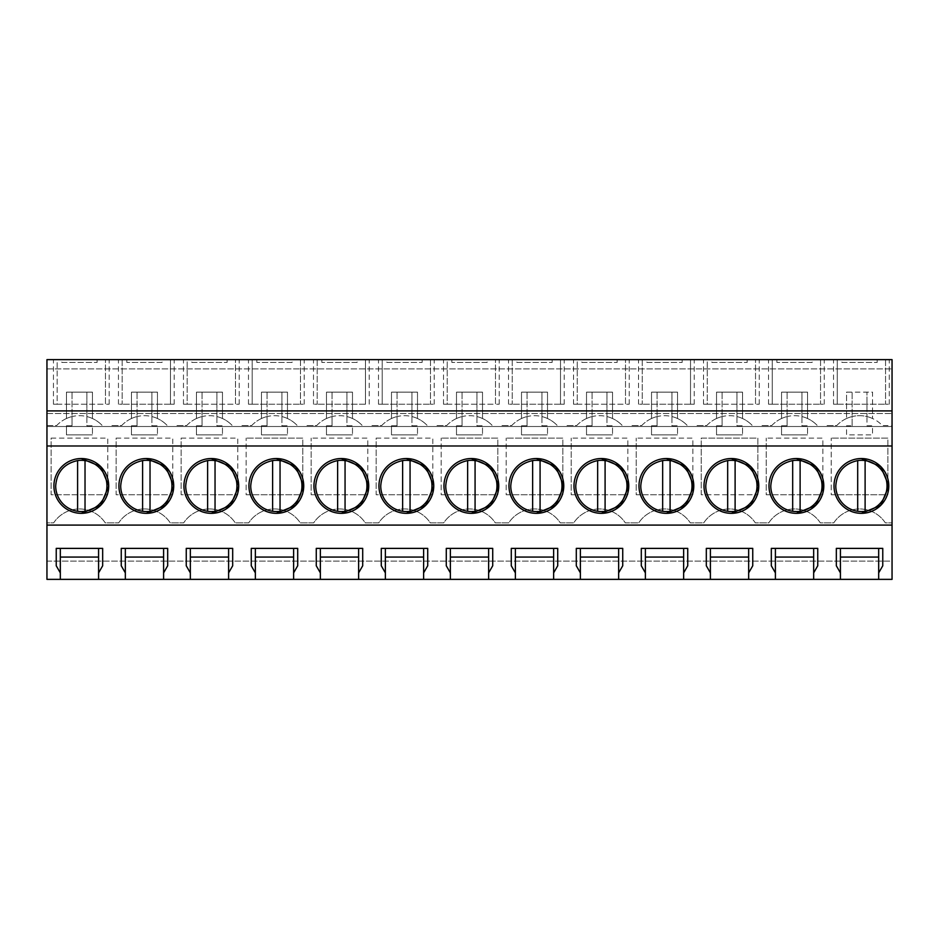 <?xml version="1.0" encoding="UTF-8"?>
<svg xmlns="http://www.w3.org/2000/svg" width="939" height="939" viewBox="0 0 939 939"><rect width="100%" height="100%" fill="white"/><g stroke="black" fill="none" stroke-linecap="round" stroke-linejoin="round"><path stroke-width="0.7" stroke-dasharray="4.7 3.52" d="M46.95 522.882L46.95 425.578L56.645 425.578A31.245 31.245 0 0 1 72.021 416.576A31.245 31.245 0 0 0 56.645 425.578L46.95 425.578L46.95 359.637L892.05 359.637L892.05 425.578L882.355 425.578A31.245 31.245 0 0 0 866.979 416.576L866.979 425.754L872.542 425.754L872.542 434.863L872.542 425.754L866.979 425.754L866.979 416.576A31.245 31.245 0 0 1 882.355 425.578L892.05 425.578L892.05 561.099L46.95 561.099L46.95 579.363L892.05 579.363L892.05 561.099L46.95 561.099L46.95 522.882L53.652 522.882A30.858 30.858 0 0 1 105.25 522.882L118.666 522.882A30.858 30.858 0 0 1 170.264 522.882L183.668 522.882A30.858 30.858 0 0 1 235.266 522.882L248.682 522.882A30.858 30.858 0 0 1 300.28 522.882L313.685 522.882A30.858 30.858 0 0 1 365.283 522.882L378.699 522.882A30.858 30.858 0 0 1 430.297 522.882L443.701 522.882A30.858 30.858 0 0 1 495.299 522.882L508.703 522.882A30.858 30.858 0 0 1 560.301 522.882L573.717 522.882A30.858 30.858 0 0 1 625.315 522.882L638.72 522.882A30.858 30.858 0 0 1 690.318 522.882L703.734 522.882A30.858 30.858 0 0 1 755.332 522.882L768.736 522.882A30.858 30.858 0 0 1 820.334 522.882L833.75 522.882A30.858 30.858 0 0 1 885.348 522.882L892.05 522.882L885.348 522.882A30.858 30.858 0 0 0 833.75 522.882L820.334 522.882A30.858 30.858 0 0 0 768.736 522.882L755.332 522.882A30.858 30.858 0 0 0 703.734 522.882L690.318 522.882A30.858 30.858 0 0 0 638.72 522.882L625.315 522.882A30.858 30.858 0 0 0 573.717 522.882L560.301 522.882A30.858 30.858 0 0 0 508.703 522.882L495.299 522.882A30.858 30.858 0 0 0 443.701 522.882L430.297 522.882A30.858 30.858 0 0 0 378.699 522.882L365.283 522.882A30.858 30.858 0 0 0 313.685 522.882L300.28 522.882A30.858 30.858 0 0 0 248.682 522.882L235.266 522.882A30.858 30.858 0 0 0 183.668 522.882L170.264 522.882A30.858 30.858 0 0 0 118.666 522.882L105.25 522.882A30.858 30.858 0 0 0 53.652 522.882L46.95 522.882M46.95 426.506L46.95 410.906L46.95 426.506L892.05 426.506L892.05 410.906L892.05 426.506L46.95 426.506M111.952 425.578L121.647 425.578A31.245 31.245 0 0 1 137.035 416.576A31.245 31.245 0 0 0 121.647 425.578L111.952 425.578M137.035 425.754L137.035 416.576A31.245 31.245 0 0 1 151.895 416.576L151.895 425.754L157.459 425.754L157.459 434.863L157.459 425.754L151.895 425.754L151.895 416.576A31.245 31.245 0 0 1 167.271 425.578A31.245 31.245 0 0 0 151.895 416.576A31.245 31.245 0 0 1 157.459 418.512A31.245 31.245 0 0 0 131.46 418.512A31.245 31.245 0 0 1 137.035 416.576L137.035 392.138L151.895 392.138L151.895 416.576L151.895 392.138L157.459 392.138L157.459 418.512L157.459 392.138L131.46 392.138L131.46 418.512L131.46 392.138L137.035 392.138L137.035 425.754L131.46 425.754L131.46 434.863L157.459 434.863L131.46 434.863L131.46 425.754L137.035 425.754M176.966 425.578L186.661 425.578A31.245 31.245 0 0 1 202.038 416.576A31.245 31.245 0 0 0 186.661 425.578L176.966 425.578M202.038 425.754L202.038 416.576A31.245 31.245 0 0 1 216.897 416.576L216.897 425.754L222.473 425.754L222.473 434.863L222.473 425.754L216.897 425.754L216.897 416.576A31.245 31.245 0 0 1 232.285 425.578A31.245 31.245 0 0 0 216.897 416.576A31.245 31.245 0 0 1 222.473 418.512A31.245 31.245 0 0 0 196.462 418.512A31.245 31.245 0 0 1 202.038 416.576L202.038 392.138L216.897 392.138L216.897 416.576L216.897 392.138L222.473 392.138L222.473 418.512L222.473 392.138L196.462 392.138L196.462 418.512L196.462 392.138L202.038 392.138L202.038 425.754L196.462 425.754L196.462 434.863L222.473 434.863L196.462 434.863L196.462 425.754L202.038 425.754M241.969 425.578L251.664 425.578A31.245 31.245 0 0 1 267.052 416.576A31.245 31.245 0 0 0 251.664 425.578L241.969 425.578M267.052 425.754L267.052 416.576A31.245 31.245 0 0 1 281.911 416.576L281.911 425.754L287.475 425.754L287.475 434.863L287.475 425.754L281.911 425.754L281.911 416.576A31.245 31.245 0 0 1 297.287 425.578A31.245 31.245 0 0 0 281.911 416.576A31.245 31.245 0 0 1 287.475 418.512A31.245 31.245 0 0 0 261.476 418.512A31.245 31.245 0 0 1 267.052 416.576L267.052 392.138L281.911 392.138L281.911 416.576L281.911 392.138L287.475 392.138L287.475 418.512L287.475 392.138L261.476 392.138L261.476 418.512L261.476 392.138L267.052 392.138L267.052 425.754L261.476 425.754L261.476 434.863L287.475 434.863L261.476 434.863L261.476 425.754L267.052 425.754M306.983 425.578L316.678 425.578A31.245 31.245 0 0 1 332.054 416.576A31.245 31.245 0 0 0 316.678 425.578L306.983 425.578M332.054 425.754L332.054 416.576A31.245 31.245 0 0 1 346.914 416.576L346.914 425.754L352.489 425.754L352.489 434.863L352.489 425.754L346.914 425.754L346.914 416.576A31.245 31.245 0 0 1 362.301 425.578A31.245 31.245 0 0 0 346.914 416.576A31.245 31.245 0 0 1 352.489 418.512A31.245 31.245 0 0 0 326.479 418.512A31.245 31.245 0 0 1 332.054 416.576L332.054 392.138L346.914 392.138L346.914 416.576L346.914 392.138L352.489 392.138L352.489 418.512L352.489 392.138L326.479 392.138L326.479 418.512L326.479 392.138L332.054 392.138L332.054 425.754L326.479 425.754L326.479 434.863L352.489 434.863L326.479 434.863L326.479 425.754L332.054 425.754M371.985 425.578L381.68 425.578A31.245 31.245 0 0 1 397.068 416.576A31.245 31.245 0 0 0 381.68 425.578L371.985 425.578M397.068 425.754L397.068 416.576A31.245 31.245 0 0 1 411.928 416.576L411.928 425.754L417.491 425.754L417.491 434.863L417.491 425.754L411.928 425.754L411.928 416.576A31.245 31.245 0 0 1 427.304 425.578A31.245 31.245 0 0 0 411.928 416.576A31.245 31.245 0 0 1 417.491 418.512A31.245 31.245 0 0 0 391.493 418.512A31.245 31.245 0 0 1 397.068 416.576L397.068 392.138L411.928 392.138L411.928 416.576L411.928 392.138L417.491 392.138L417.491 418.512L417.491 392.138L391.493 392.138L391.493 418.512L391.493 392.138L397.068 392.138L397.068 425.754L391.493 425.754L391.493 434.863L417.491 434.863L391.493 434.863L391.493 425.754L397.068 425.754M436.999 425.578L446.682 425.578A31.245 31.245 0 0 1 462.07 416.576A31.245 31.245 0 0 0 446.682 425.578L436.999 425.578M462.07 425.754L462.07 416.576A31.245 31.245 0 0 1 476.93 416.576L476.93 425.754L482.505 425.754L482.505 434.863L482.505 425.754L476.93 425.754L476.93 416.576A31.245 31.245 0 0 1 492.318 425.578A31.245 31.245 0 0 0 476.93 416.576A31.245 31.245 0 0 1 482.505 418.512A31.245 31.245 0 0 0 456.495 418.512A31.245 31.245 0 0 1 462.07 416.576L462.07 392.138L476.93 392.138L476.93 416.576L476.93 392.138L482.505 392.138L482.505 418.512L482.505 392.138L456.495 392.138L456.495 418.512L456.495 392.138L462.07 392.138L462.07 425.754L456.495 425.754L456.495 434.863L482.505 434.863L456.495 434.863L456.495 425.754L462.07 425.754M502.001 425.578L511.696 425.578A31.245 31.245 0 0 1 527.072 416.576A31.245 31.245 0 0 0 511.696 425.578L502.001 425.578M527.072 425.754L527.072 416.576A31.245 31.245 0 0 1 541.932 416.576L541.932 425.754L547.507 425.754L547.507 434.863L547.507 425.754L541.932 425.754L541.932 416.576A31.245 31.245 0 0 1 557.32 425.578A31.245 31.245 0 0 0 541.932 416.576A31.245 31.245 0 0 1 547.507 418.512A31.245 31.245 0 0 0 521.509 418.512A31.245 31.245 0 0 1 527.072 416.576L527.072 392.138L541.932 392.138L541.932 416.576L541.932 392.138L547.507 392.138L547.507 418.512L547.507 392.138L521.509 392.138L521.509 418.512L521.509 392.138L527.072 392.138L527.072 425.754L521.509 425.754L521.509 434.863L547.507 434.863L521.509 434.863L521.509 425.754L527.072 425.754M567.015 425.578L576.699 425.578A31.245 31.245 0 0 1 592.086 416.576A31.245 31.245 0 0 0 576.699 425.578L567.015 425.578M592.086 425.754L592.086 416.576A31.245 31.245 0 0 1 606.946 416.576L606.946 425.754L612.521 425.754L612.521 434.863L612.521 425.754L606.946 425.754L606.946 416.576A31.245 31.245 0 0 1 622.322 425.578A31.245 31.245 0 0 0 606.946 416.576A31.245 31.245 0 0 1 612.521 418.512A31.245 31.245 0 0 0 586.511 418.512A31.245 31.245 0 0 1 592.086 416.576L592.086 392.138L606.946 392.138L606.946 416.576L606.946 392.138L612.521 392.138L612.521 418.512L612.521 392.138L586.511 392.138L586.511 418.512L586.511 392.138L592.086 392.138L592.086 425.754L586.511 425.754L586.511 434.863L612.521 434.863L586.511 434.863L586.511 425.754L592.086 425.754M632.017 425.578L641.713 425.578A31.245 31.245 0 0 1 657.089 416.576A31.245 31.245 0 0 0 641.713 425.578L632.017 425.578M657.089 425.754L657.089 416.576A31.245 31.245 0 0 1 671.948 416.576L671.948 425.754L677.524 425.754L677.524 434.863L677.524 425.754L671.948 425.754L671.948 416.576A31.245 31.245 0 0 1 687.336 425.578A31.245 31.245 0 0 0 671.948 416.576A31.245 31.245 0 0 1 677.524 418.512A31.245 31.245 0 0 0 651.525 418.512A31.245 31.245 0 0 1 657.089 416.576L657.089 392.138L671.948 392.138L671.948 416.576L671.948 392.138L677.524 392.138L677.524 418.512L677.524 392.138L651.525 392.138L651.525 418.512L651.525 392.138L657.089 392.138L657.089 425.754L651.525 425.754L651.525 434.863L677.524 434.863L651.525 434.863L651.525 425.754L657.089 425.754M697.031 425.578L706.715 425.578A31.245 31.245 0 0 1 722.103 416.576A31.245 31.245 0 0 0 706.715 425.578L697.031 425.578M722.103 425.754L722.103 416.576A31.245 31.245 0 0 1 736.962 416.576L736.962 425.754L742.538 425.754L742.538 434.863L742.538 425.754L736.962 425.754L736.962 416.576A31.245 31.245 0 0 1 752.339 425.578A31.245 31.245 0 0 0 736.962 416.576A31.245 31.245 0 0 1 742.538 418.512A31.245 31.245 0 0 0 716.527 418.512A31.245 31.245 0 0 1 722.103 416.576L722.103 392.138L736.962 392.138L736.962 416.576L736.962 392.138L742.538 392.138L742.538 418.512L742.538 392.138L716.527 392.138L716.527 418.512L716.527 392.138L722.103 392.138L722.103 425.754L716.527 425.754L716.527 434.863L742.538 434.863L716.527 434.863L716.527 425.754L722.103 425.754M762.034 425.578L771.729 425.578A31.245 31.245 0 0 1 787.105 416.576A31.245 31.245 0 0 0 771.729 425.578L762.034 425.578M787.105 425.754L787.105 416.576A31.245 31.245 0 0 1 801.965 416.576L801.965 425.754L807.54 425.754L807.54 434.863L807.54 425.754L801.965 425.754L801.965 416.576A31.245 31.245 0 0 1 817.353 425.578A31.245 31.245 0 0 0 801.965 416.576A31.245 31.245 0 0 1 807.54 418.512A31.245 31.245 0 0 0 781.541 418.512A31.245 31.245 0 0 1 787.105 416.576L787.105 392.138L801.965 392.138L801.965 416.576L801.965 392.138L807.54 392.138L807.54 418.512L807.54 392.138L781.541 392.138L781.541 418.512L781.541 392.138L787.105 392.138L787.105 425.754L781.541 425.754L781.541 434.863L807.54 434.863L781.541 434.863L781.541 425.754L787.105 425.754M827.048 425.578L836.731 425.578A31.245 31.245 0 0 1 852.119 416.576A31.245 31.245 0 0 0 836.731 425.578L827.048 425.578M852.119 425.754L852.119 416.576A31.245 31.245 0 0 1 872.542 418.512A31.245 31.245 0 0 0 846.544 418.512A31.245 31.245 0 0 1 852.119 416.576L852.119 392.138L866.979 392.138L866.979 416.576L866.979 392.138L872.542 392.138L872.542 418.512L872.542 392.138L846.544 392.138L846.544 418.512L846.544 392.138L852.119 392.138L852.119 425.754L846.544 425.754L846.544 434.863L872.542 434.863L846.544 434.863L846.544 425.754L852.119 425.754M72.021 425.754L72.021 416.576A31.245 31.245 0 0 1 86.881 416.576L86.881 425.754L92.456 425.754L92.456 434.863L92.456 425.754L86.881 425.754L86.881 416.576A31.245 31.245 0 0 1 102.269 425.578A31.245 31.245 0 0 0 86.881 416.576A31.245 31.245 0 0 1 92.456 418.512A31.245 31.245 0 0 0 66.458 418.512A31.245 31.245 0 0 1 72.021 416.576L72.021 392.138L86.881 392.138L86.881 416.576L86.881 392.138L92.456 392.138L92.456 418.512L92.456 392.138L66.458 392.138L66.458 418.512L66.458 392.138L72.021 392.138L72.021 425.754L66.458 425.754L66.458 434.863L92.456 434.863L66.458 434.863L66.458 425.754L72.021 425.754M831.226 494.759L887.871 494.759L887.871 438.114L831.226 438.114L887.871 438.114L887.871 494.759L831.226 494.759L831.226 438.114L831.226 494.759M367.806 494.759L367.806 438.114L311.161 438.114L367.806 438.114L367.806 494.759L311.161 494.759L311.161 438.114L311.161 494.759L367.806 494.759M701.21 494.759L701.21 438.114L757.855 438.114L757.855 494.759L757.855 438.114L701.21 438.114L701.21 494.759L757.855 494.759L701.21 494.759M116.143 438.114L172.788 438.114L172.788 494.759L172.788 438.114L116.143 438.114L116.143 494.759L172.788 494.759L116.143 494.759L116.143 438.114M627.839 494.759L627.839 438.114L571.194 438.114L627.839 438.114L627.839 494.759L571.194 494.759L571.194 438.114L571.194 494.759L627.839 494.759M181.145 438.114L237.79 438.114L237.79 494.759L237.79 438.114L181.145 438.114L181.145 494.759L237.79 494.759L181.145 494.759L181.145 438.114M376.163 438.114L432.82 438.114L432.82 494.759L432.82 438.114L376.163 438.114L376.163 494.759L432.82 494.759L376.163 494.759L376.163 438.114M506.18 494.759L562.837 494.759L562.837 438.114L506.18 438.114L562.837 438.114L562.837 494.759L506.18 494.759L506.18 438.114L506.18 494.759M441.177 494.759L497.823 494.759L497.823 438.114L441.177 438.114L497.823 438.114L497.823 494.759L441.177 494.759L441.177 438.114L441.177 494.759M51.129 438.114L107.774 438.114L107.774 494.759L107.774 438.114L51.129 438.114L51.129 494.759L107.774 494.759L51.129 494.759L51.129 438.114M246.147 494.759L302.804 494.759L302.804 438.114L246.147 438.114L302.804 438.114L302.804 494.759L246.147 494.759L246.147 438.114L246.147 494.759M692.853 494.759L692.853 438.114L636.196 438.114L692.853 438.114L692.853 494.759L636.196 494.759L636.196 438.114L636.196 494.759L692.853 494.759M822.857 494.759L822.857 438.114L766.212 438.114L822.857 438.114L822.857 494.759L766.212 494.759L766.212 438.114L766.212 494.759L822.857 494.759M46.95 445.978L892.05 445.978M46.95 413.5L892.05 413.5L46.95 413.5M57.162 359.637L109.17 359.637L53.453 359.637L57.162 359.637L57.162 404.216L109.17 404.216L105.461 404.216L105.461 359.637L105.461 404.216L57.162 404.216L57.162 359.637M61.81 359.637L97.104 359.637L61.81 359.637L61.81 362.419L97.104 362.419L61.81 362.419L61.81 359.637M646.877 359.637L682.172 359.637L646.877 359.637L646.877 362.419L682.172 362.419L646.877 362.419L646.877 359.637M690.529 359.637L638.52 359.637L690.529 359.637L690.529 404.216L694.238 404.216L690.529 404.216L690.529 359.637M711.891 359.637L747.174 359.637L711.891 359.637L711.891 362.419L747.174 362.419L711.891 362.419L711.891 359.637M707.243 359.637L759.252 359.637L703.522 359.637L707.243 359.637L707.243 404.216L759.252 404.216L755.531 404.216L755.531 359.637L755.531 404.216L703.522 404.216L707.243 404.216L707.243 359.637M292.123 359.637L256.828 359.637L292.123 359.637L292.123 362.419L256.828 362.419L292.123 362.419L292.123 359.637M252.192 359.637L304.189 359.637L252.192 359.637L252.192 404.216L248.471 404.216L252.192 404.216L252.192 359.637M357.125 359.637L321.842 359.637L357.125 359.637L357.125 362.419L321.842 362.419L357.125 362.419L357.125 359.637M365.482 359.637L313.485 359.637L369.203 359.637L365.482 359.637L365.482 404.216L365.482 359.637M162.107 359.637L126.812 359.637L162.107 359.637L162.107 362.419L126.812 362.419L162.107 362.419L162.107 359.637M170.464 359.637L118.455 359.637L170.464 359.637L170.464 404.216L174.185 404.216L170.464 404.216L170.464 359.637M191.826 359.637L227.109 359.637L191.826 359.637L191.826 362.419L227.109 362.419L191.826 362.419L191.826 359.637M187.178 359.637L239.187 359.637L183.469 359.637L187.178 359.637L187.178 404.216L239.187 404.216L235.478 404.216L235.478 359.637L235.478 404.216L183.469 404.216L187.178 404.216L187.178 359.637M516.861 359.637L552.155 359.637L516.861 359.637L516.861 362.419L552.155 362.419L516.861 362.419L516.861 359.637M560.513 359.637L508.504 359.637L560.513 359.637L560.513 404.216L564.222 404.216L560.513 404.216L560.513 359.637M581.875 359.637L617.158 359.637L581.875 359.637L581.875 362.419L617.158 362.419L581.875 362.419L581.875 359.637M577.227 359.637L629.236 359.637L573.518 359.637L577.227 359.637L577.227 404.216L629.236 404.216L625.515 404.216L625.515 359.637L625.515 404.216L573.518 404.216L577.227 404.216L577.227 359.637M386.845 359.637L422.139 359.637L386.845 359.637L386.845 362.419L422.139 362.419L386.845 362.419L386.845 359.637M382.208 359.637L434.205 359.637L382.208 359.637L382.208 404.216L378.487 404.216L382.208 404.216L382.208 359.637M487.141 359.637L451.859 359.637L487.141 359.637L487.141 362.419L451.859 362.419L487.141 362.419L487.141 359.637M447.21 359.637L499.219 359.637L443.501 359.637L447.21 359.637L447.21 404.216L499.219 404.216L495.499 404.216L495.499 359.637L495.499 404.216L443.501 404.216L447.21 404.216L447.21 359.637M812.188 359.637L776.893 359.637L812.188 359.637L812.188 362.419L776.893 362.419L812.188 362.419L812.188 359.637M772.245 359.637L824.254 359.637L772.245 359.637L772.245 404.216L768.536 404.216L772.245 404.216L772.245 359.637M837.259 359.637L889.268 359.637L837.259 359.637L837.259 404.216L833.539 404.216L837.259 404.216L837.259 359.637M841.896 359.637L877.19 359.637L841.896 359.637L841.896 362.419L877.19 362.419L841.896 362.419L841.896 359.637M46.95 368.921L892.05 368.921L46.95 368.921M813.667 579.363L813.667 548.388M775.403 579.363L775.403 548.388M813.667 557.073L775.403 557.073M748.665 579.363L748.665 548.388M710.4 579.363L710.4 548.388M748.665 557.073L710.4 557.073M683.651 579.363L683.651 548.388M645.386 579.363L645.386 548.388M683.651 557.073L645.386 557.073M618.648 579.363L618.648 548.388M580.384 579.363L580.384 548.388M618.648 557.073L580.384 557.073M553.634 579.363L553.634 548.388M515.382 579.363L515.382 548.388M553.634 557.073L515.382 557.073M488.632 579.363L488.632 548.388M450.368 579.363L450.368 548.388M488.632 557.073L450.368 557.073M423.618 579.363L423.618 548.388M385.366 579.363L385.366 548.388M423.618 557.073L385.366 557.073M358.616 579.363L358.616 548.388M320.352 579.363L320.352 548.388M358.616 557.073L320.352 557.073M293.614 579.363L293.614 548.388M255.349 579.363L255.349 548.388M293.614 557.073L255.349 557.073M228.6 579.363L228.6 548.388M190.335 579.363L190.335 548.388M228.6 557.073L190.335 557.073M163.597 579.363L163.597 548.388M125.333 579.363L125.333 548.388M163.597 557.073L125.333 557.073M98.583 579.363L98.583 548.388M60.319 579.363L60.319 548.388M98.583 557.073L60.319 557.073M878.681 579.363L878.681 548.388M840.417 579.363L840.417 548.388M878.681 557.073L840.417 557.073M56.234 565.783L56.234 548.388M102.668 565.783L102.668 548.388M121.248 565.783L121.248 548.388M167.682 565.783L167.682 548.388M186.251 565.783L186.251 548.388M232.684 565.783L232.684 548.388M251.265 565.783L251.265 548.388M297.698 565.783L297.698 548.388M316.267 565.783L316.267 548.388M362.7 565.783L362.7 548.388M381.281 565.783L381.281 548.388M427.714 565.783L427.714 548.388M446.283 565.783L446.283 548.388M492.717 565.783L492.717 548.388M511.286 565.783L511.286 548.388M557.719 565.783L557.719 548.388M576.3 565.783L576.3 548.388M622.733 565.783L622.733 548.388M641.302 565.783L641.302 548.388M687.735 565.783L687.735 548.388M706.316 565.783L706.316 548.388M752.749 565.783L752.749 548.388M771.318 565.783L771.318 548.388M817.752 565.783L817.752 548.388M836.332 565.783L836.332 548.388M882.766 565.783L882.766 548.388M81.306 458.537A27.395 27.395 0 0 0 53.91 485.933A27.395 27.395 0 0 0 81.306 513.34M731.387 458.537A27.395 27.395 0 0 0 703.992 485.933A27.395 27.395 0 0 0 731.387 513.34M406.352 458.537A27.395 27.395 0 0 0 378.957 485.933A27.395 27.395 0 0 0 406.352 513.34M276.336 458.537A27.395 27.395 0 0 0 248.941 485.933A27.395 27.395 0 0 0 276.336 513.34M341.338 458.537A27.395 27.395 0 0 0 313.943 485.933A27.395 27.395 0 0 0 341.338 513.34M146.32 458.537A27.395 27.395 0 0 0 118.924 485.933A27.395 27.395 0 0 0 146.32 513.34M211.322 458.537A27.395 27.395 0 0 0 183.927 485.933A27.395 27.395 0 0 0 211.322 513.34M601.371 458.537A27.395 27.395 0 0 0 573.975 485.933A27.395 27.395 0 0 0 601.371 513.34M536.369 458.537A27.395 27.395 0 0 0 508.973 485.933A27.395 27.395 0 0 0 536.369 513.34M471.355 458.537A27.395 27.395 0 0 0 443.959 485.933A27.395 27.395 0 0 0 471.355 513.34M796.401 458.537A27.395 27.395 0 0 0 768.994 485.933A27.395 27.395 0 0 0 796.401 513.34M666.385 458.537A27.395 27.395 0 0 0 638.99 485.933A27.395 27.395 0 0 0 666.385 513.34M861.403 458.537A27.395 27.395 0 0 0 834.008 485.933A27.395 27.395 0 0 0 861.403 513.34M57.162 404.216L53.453 404.216L57.162 404.216M97.104 359.637L97.104 362.419L97.104 359.637M682.172 359.637L682.172 362.419L682.172 359.637M642.229 359.637L642.229 404.216L638.52 404.216L642.229 404.216L642.229 359.637M690.529 404.216L642.229 404.216L690.529 404.216M747.174 359.637L747.174 362.419L747.174 359.637M256.828 359.637L256.828 362.419L256.828 359.637M300.48 359.637L300.48 404.216L304.189 404.216L300.48 404.216L300.48 359.637M252.192 404.216L300.48 404.216L252.192 404.216M321.842 359.637L321.842 362.419L321.842 359.637M317.194 359.637L317.194 404.216L313.485 404.216L317.194 404.216L317.194 359.637M365.482 404.216L317.194 404.216L365.482 404.216M126.812 359.637L126.812 362.419L126.812 359.637M122.176 359.637L122.176 404.216L118.455 404.216L122.176 404.216L122.176 359.637M170.464 404.216L122.176 404.216L170.464 404.216M227.109 359.637L227.109 362.419L227.109 359.637M552.155 359.637L552.155 362.419L552.155 359.637M512.225 359.637L512.225 404.216L508.504 404.216L512.225 404.216L512.225 359.637M560.513 404.216L512.225 404.216L560.513 404.216M617.158 359.637L617.158 362.419L617.158 359.637M422.139 359.637L422.139 362.419L422.139 359.637M430.496 359.637L430.496 404.216L434.205 404.216L430.496 404.216L430.496 359.637M382.208 404.216L430.496 404.216L382.208 404.216M451.859 359.637L451.859 362.419L451.859 359.637M776.893 359.637L776.893 362.419L776.893 359.637M820.545 359.637L820.545 404.216L824.254 404.216L820.545 404.216L820.545 359.637M772.245 404.216L820.545 404.216L772.245 404.216M885.547 359.637L885.547 404.216L889.268 404.216L885.547 404.216L885.547 359.637M837.259 404.216L885.547 404.216L837.259 404.216M877.19 359.637L877.19 362.419L877.19 359.637M55.694 485.933A25.611 25.611 0 0 0 81.306 511.544A25.611 25.611 0 0 0 106.929 485.933A25.611 25.611 0 0 0 81.306 460.321A25.611 25.611 0 0 0 55.694 485.933M85.026 460.591L85.026 511.274M77.597 460.591L77.597 511.274M120.708 485.933A25.611 25.611 0 0 0 146.32 511.544A25.611 25.611 0 0 0 171.931 485.933A25.611 25.611 0 0 0 146.32 460.321A25.611 25.611 0 0 0 120.708 485.933M150.029 460.591L150.029 511.274M142.599 460.591L142.599 511.274M185.711 485.933A25.611 25.611 0 0 0 211.322 511.544A25.611 25.611 0 0 0 236.933 485.933A25.611 25.611 0 0 0 211.322 460.321A25.611 25.611 0 0 0 185.711 485.933M215.043 460.591L215.043 511.274M207.613 460.591L207.613 511.274M250.725 485.933A25.611 25.611 0 0 0 276.336 511.544A25.611 25.611 0 0 0 301.947 485.933A25.611 25.611 0 0 0 276.336 460.321A25.611 25.611 0 0 0 250.725 485.933M280.045 460.591L280.045 511.274M272.615 460.591L272.615 511.274M315.727 485.933A25.611 25.611 0 0 0 341.338 511.544A25.611 25.611 0 0 0 366.949 485.933A25.611 25.611 0 0 0 341.338 460.321A25.611 25.611 0 0 0 315.727 485.933M345.059 460.591L345.059 511.274M337.629 460.591L337.629 511.274M380.741 485.933A25.611 25.611 0 0 0 406.352 511.544A25.611 25.611 0 0 0 431.963 485.933A25.611 25.611 0 0 0 406.352 460.321A25.611 25.611 0 0 0 380.741 485.933M410.061 460.591L410.061 511.274M402.631 460.591L402.631 511.274M445.743 485.933A25.611 25.611 0 0 0 471.355 511.544A25.611 25.611 0 0 0 496.966 485.933A25.611 25.611 0 0 0 471.355 460.321A25.611 25.611 0 0 0 445.743 485.933M475.075 460.591L475.075 511.274M467.645 460.591L467.645 511.274M510.757 485.933A25.611 25.611 0 0 0 536.369 511.544A25.611 25.611 0 0 0 561.98 485.933A25.611 25.611 0 0 0 536.369 460.321A25.611 25.611 0 0 0 510.757 485.933M540.078 460.591L540.078 511.274M532.648 460.591L532.648 511.274M575.76 485.933A25.611 25.611 0 0 0 601.371 511.544A25.611 25.611 0 0 0 626.982 485.933A25.611 25.611 0 0 0 601.371 460.321A25.611 25.611 0 0 0 575.76 485.933M605.092 460.591L605.092 511.274M597.662 460.591L597.662 511.274M640.774 485.933A25.611 25.611 0 0 0 666.385 511.544A25.611 25.611 0 0 0 691.996 485.933A25.611 25.611 0 0 0 666.385 460.321A25.611 25.611 0 0 0 640.774 485.933M670.094 460.591L670.094 511.274M662.664 460.591L662.664 511.274M705.776 485.933A25.611 25.611 0 0 0 731.387 511.544A25.611 25.611 0 0 0 756.998 485.933A25.611 25.611 0 0 0 731.387 460.321A25.611 25.611 0 0 0 705.776 485.933M735.108 460.591L735.108 511.274M727.678 460.591L727.678 511.274M770.79 485.933A25.611 25.611 0 0 0 796.401 511.544A25.611 25.611 0 0 0 822.012 485.933A25.611 25.611 0 0 0 796.401 460.321A25.611 25.611 0 0 0 770.79 485.933M800.11 460.591L800.11 511.274M792.68 460.591L792.68 511.274M835.792 485.933A25.611 25.611 0 0 0 861.403 511.544A25.611 25.611 0 0 0 887.015 485.933A25.611 25.611 0 0 0 861.403 460.321A25.611 25.611 0 0 0 835.792 485.933M865.112 460.591L865.112 511.274M857.694 460.591L857.694 511.274M109.17 404.216L109.17 359.637M53.453 404.216L53.453 359.637M694.238 404.216L694.238 359.637M638.52 404.216L638.52 359.637M759.252 404.216L759.252 359.637M703.522 404.216L703.522 359.637M248.471 404.216L248.471 359.637M304.189 404.216L304.189 359.637M313.485 404.216L313.485 359.637M369.203 404.216L369.203 359.637M174.185 404.216L174.185 359.637M118.455 404.216L118.455 359.637M239.187 404.216L239.187 359.637M183.469 404.216L183.469 359.637M564.222 404.216L564.222 359.637M508.504 404.216L508.504 359.637M629.236 404.216L629.236 359.637M573.518 404.216L573.518 359.637M378.487 404.216L378.487 359.637M434.205 404.216L434.205 359.637M499.219 404.216L499.219 359.637M443.501 404.216L443.501 359.637M768.536 404.216L768.536 359.637M824.254 404.216L824.254 359.637M833.539 404.216L833.539 359.637M889.268 404.216L889.268 359.637"/><path stroke-width="1.41" d="M46.95 410.906L892.05 410.906L892.05 359.637L46.95 359.637L46.95 579.363L60.319 579.363L60.319 572.86L56.234 565.783L56.234 548.376L102.668 548.376L102.668 565.783L98.583 572.86L98.583 548.388L102.668 548.388M60.319 579.363L840.417 579.363L840.417 572.86L836.332 565.783L836.332 548.376L882.766 548.376L882.766 565.783L878.681 572.86L878.681 548.388L882.766 548.388M840.417 579.363L892.05 579.363L892.05 525.089L46.95 525.089M98.583 579.363L98.583 572.86M125.333 579.363L125.333 572.86L121.248 565.783L121.248 548.376L167.682 548.376L167.682 565.783L163.597 572.86L163.597 548.388L167.682 548.388M163.597 579.363L163.597 572.86M190.335 579.363L190.335 572.86L186.251 565.783L186.251 548.376L232.684 548.376L232.684 565.783L228.6 572.86L228.6 548.388L232.684 548.388M228.6 579.363L228.6 572.86M255.349 579.363L255.349 572.86L251.265 565.783L251.265 548.376L297.698 548.376L297.698 565.783L293.614 572.86L293.614 548.388L297.698 548.388M293.614 579.363L293.614 572.86M320.352 579.363L320.352 572.86L316.267 565.783L316.267 548.376L362.7 548.376L362.7 565.783L358.616 572.86L358.616 548.388L362.7 548.388M358.616 579.363L358.616 572.86M385.366 579.363L385.366 572.86L381.281 565.783L381.281 548.376L427.714 548.376L427.714 565.783L423.618 572.86L423.618 548.388L427.714 548.388M423.618 579.363L423.618 572.86M450.368 579.363L450.368 572.86L446.283 565.783L446.283 548.376L492.717 548.376L492.717 565.783L488.632 572.86L488.632 548.388L492.717 548.388M488.632 579.363L488.632 572.86M515.382 579.363L515.382 572.86L511.286 565.783L511.286 548.376L557.719 548.376L557.719 565.783L553.634 572.86L553.634 548.388L557.719 548.388M553.634 579.363L553.634 572.86M580.384 579.363L580.384 572.86L576.3 565.783L576.3 548.376L622.733 548.376L622.733 565.783L618.648 572.86L618.648 548.388L622.733 548.388M618.648 579.363L618.648 572.86M645.386 579.363L645.386 572.86L641.302 565.783L641.302 548.376L687.735 548.376L687.735 565.783L683.651 572.86L683.651 548.388L687.735 548.388M683.651 579.363L683.651 572.86M710.4 579.363L710.4 572.86L706.316 565.783L706.316 548.376L752.749 548.376L752.749 565.783L748.665 572.86L748.665 548.388L752.749 548.388M748.665 579.363L748.665 572.86M775.403 579.363L775.403 572.86L771.318 565.783L771.318 548.376L817.752 548.376L817.752 565.783L813.667 572.86L813.667 548.388L817.752 548.388M813.667 579.363L813.667 572.86M878.681 579.363L878.681 572.86M46.95 445.978L892.05 445.978L892.05 525.089M81.306 458.537A27.395 27.395 0 0 0 53.91 485.933A27.395 27.395 0 0 0 81.306 513.34A27.395 27.395 0 0 0 108.713 485.933A27.395 27.395 0 0 0 81.306 458.537L100.626 466.519L108.713 485.803M731.387 458.537A27.395 27.395 0 0 0 703.992 485.933A27.395 27.395 0 0 0 731.387 513.34A27.395 27.395 0 0 0 758.782 485.933A27.395 27.395 0 0 0 731.387 458.537L750.707 466.519L758.782 485.803M406.352 458.537A27.395 27.395 0 0 0 378.957 485.933A27.395 27.395 0 0 0 406.352 513.34A27.395 27.395 0 0 0 433.748 485.933A27.395 27.395 0 0 0 406.352 458.537L425.672 466.519L433.748 485.803M276.336 513.34A27.395 27.395 0 0 0 303.731 485.933A27.395 27.395 0 0 0 276.336 458.537A27.395 27.395 0 0 0 248.941 485.933A27.395 27.395 0 0 0 276.336 513.34L295.656 505.346L303.731 486.073M341.338 513.34A27.395 27.395 0 0 0 368.734 485.933A27.395 27.395 0 0 0 341.338 458.537A27.395 27.395 0 0 0 313.943 485.933A27.395 27.395 0 0 0 341.338 513.34L360.658 505.346L368.734 486.073M146.32 458.537A27.395 27.395 0 0 0 118.924 485.933A27.395 27.395 0 0 0 146.32 513.34A27.395 27.395 0 0 0 173.715 485.933A27.395 27.395 0 0 0 146.32 458.537L165.64 466.519L173.715 485.803M211.322 513.34A27.395 27.395 0 0 0 238.717 485.933A27.395 27.395 0 0 0 211.322 458.537A27.395 27.395 0 0 0 183.927 485.933A27.395 27.395 0 0 0 211.322 513.34L230.642 505.346L238.717 486.073M601.371 513.34A27.395 27.395 0 0 0 628.766 485.933A27.395 27.395 0 0 0 601.371 458.537A27.395 27.395 0 0 0 573.975 485.933A27.395 27.395 0 0 0 601.371 513.34L620.691 505.346L628.766 486.073M536.369 513.34A27.395 27.395 0 0 0 563.764 485.933A27.395 27.395 0 0 0 536.369 458.537A27.395 27.395 0 0 0 508.973 485.933A27.395 27.395 0 0 0 536.369 513.34L555.677 505.346L563.764 486.073M471.355 513.34A27.395 27.395 0 0 0 498.75 485.933A27.395 27.395 0 0 0 471.355 458.537A27.395 27.395 0 0 0 443.959 485.933A27.395 27.395 0 0 0 471.355 513.34L490.674 505.346L498.75 486.073M796.401 458.537A27.395 27.395 0 0 0 768.994 485.933A27.395 27.395 0 0 0 796.401 513.34A27.395 27.395 0 0 0 823.796 485.933A27.395 27.395 0 0 0 796.401 458.537L815.709 466.519L823.796 485.803M666.385 513.34A27.395 27.395 0 0 0 693.78 485.933A27.395 27.395 0 0 0 666.385 458.537A27.395 27.395 0 0 0 638.99 485.933A27.395 27.395 0 0 0 666.385 513.34L685.693 505.346L693.78 486.073M861.403 513.34A27.395 27.395 0 0 0 888.799 485.933A27.395 27.395 0 0 0 861.403 458.537A27.395 27.395 0 0 0 834.008 485.933A27.395 27.395 0 0 0 861.403 513.34L880.723 505.346L888.799 486.073M892.05 410.906L892.05 445.978M775.403 572.86L775.403 548.388L771.318 548.388M710.4 572.86L710.4 548.388L706.316 548.388M645.386 572.86L645.386 548.388L641.302 548.388M580.384 572.86L580.384 548.388L576.3 548.388M515.382 572.86L515.382 548.388L511.286 548.388M450.368 572.86L450.368 548.388L446.283 548.388M385.366 572.86L385.366 548.388L381.281 548.388M320.352 572.86L320.352 548.388L316.267 548.388M255.349 572.86L255.349 548.388L251.265 548.388M190.335 572.86L190.335 548.388L186.251 548.388M125.333 572.86L125.333 548.388L121.248 548.388M60.319 572.86L60.319 548.388L56.234 548.388M840.417 572.86L840.417 548.388L836.332 548.388M98.583 548.388L60.319 548.388M163.597 548.388L125.333 548.388M228.6 548.388L190.335 548.388M293.614 548.388L255.349 548.388M358.616 548.388L320.352 548.388M423.618 548.388L385.366 548.388M488.632 548.388L450.368 548.388M553.634 548.388L515.382 548.388M618.648 548.388L580.384 548.388M683.651 548.388L645.386 548.388M748.665 548.388L710.4 548.388M813.667 548.388L775.403 548.388M878.681 548.388L840.417 548.388M81.306 513.34L100.626 505.346L108.713 486.073M731.387 513.34L750.707 505.346L758.782 486.073M406.352 513.34L425.672 505.346L433.748 486.073M303.731 485.803L295.656 466.519L276.336 458.537M368.734 485.803L360.658 466.519L341.338 458.537M146.32 513.34L165.64 505.346L173.715 486.073M238.717 485.803L230.642 466.519L211.322 458.537M628.766 485.803L620.691 466.519L601.371 458.537M563.764 485.803L555.677 466.519L536.369 458.537M498.75 485.803L490.674 466.519L471.355 458.537M796.401 513.34L815.709 505.346L823.796 486.073M693.78 485.803L685.693 466.519L666.385 458.537M888.799 485.803L880.723 466.519L861.403 458.537M813.667 557.073L775.403 557.073M748.665 557.073L710.4 557.073M683.651 557.073L645.386 557.073M618.648 557.073L580.384 557.073M553.634 557.073L515.382 557.073M488.632 557.073L450.368 557.073M423.618 557.073L385.366 557.073M358.616 557.073L320.352 557.073M293.614 557.073L255.349 557.073M228.6 557.073L190.335 557.073M163.597 557.073L125.333 557.073M98.583 557.073L60.319 557.073M878.681 557.073L840.417 557.073M77.597 511.274A25.611 25.611 0 0 1 55.694 485.933C56.751 472.094 64.052 463.643 77.597 460.591A25.611 25.611 0 0 1 106.929 485.933A25.611 25.611 0 0 1 77.597 511.274L77.597 460.591M85.026 460.591L85.026 511.274M142.599 511.274A25.611 25.611 0 0 1 120.708 485.933C121.753 472.094 129.054 463.643 142.599 460.591A25.611 25.611 0 0 1 171.931 485.933A25.611 25.611 0 0 1 142.599 511.274L142.599 460.591M150.029 460.591L150.029 511.274M207.613 511.274A25.611 25.611 0 0 1 185.711 485.933C186.767 472.094 194.068 463.643 207.613 460.591A25.611 25.611 0 0 1 236.933 485.933A25.611 25.611 0 0 1 207.613 511.274L207.613 460.591M215.043 460.591L215.043 511.274M272.615 511.274A25.611 25.611 0 0 1 250.725 485.933C251.769 472.094 259.07 463.643 272.615 460.591A25.611 25.611 0 0 1 301.947 485.933A25.611 25.611 0 0 1 272.615 511.274L272.615 460.591M280.045 460.591L280.045 511.274M337.629 511.274A25.611 25.611 0 0 1 315.727 485.933C316.783 472.094 324.084 463.643 337.629 460.591A25.611 25.611 0 0 1 366.949 485.933A25.611 25.611 0 0 1 337.629 511.274L337.629 460.591M345.059 460.591L345.059 511.274M402.631 511.274A25.611 25.611 0 0 1 380.741 485.933C381.786 472.094 389.086 463.643 402.631 460.591A25.611 25.611 0 0 1 431.963 485.933A25.611 25.611 0 0 1 402.631 511.274L402.631 460.591M410.061 460.591L410.061 511.274M467.645 511.274A25.611 25.611 0 0 1 445.743 485.933C446.8 472.094 454.089 463.643 467.645 460.591A25.611 25.611 0 0 1 496.966 485.933A25.611 25.611 0 0 1 467.645 511.274L467.645 460.591M475.075 460.591L475.075 511.274M532.648 511.274A25.611 25.611 0 0 1 510.757 485.933C511.802 472.094 519.103 463.643 532.648 460.591A25.611 25.611 0 0 1 561.98 485.933A25.611 25.611 0 0 1 532.648 511.274L532.648 460.591M540.078 460.591L540.078 511.274M597.662 511.274A25.611 25.611 0 0 1 575.76 485.933C576.816 472.094 584.105 463.643 597.662 460.591A25.611 25.611 0 0 1 626.982 485.933A25.611 25.611 0 0 1 597.662 511.274L597.662 460.591M605.092 460.591L605.092 511.274M662.664 511.274A25.611 25.611 0 0 1 640.774 485.933C641.818 472.094 649.119 463.643 662.664 460.591A25.611 25.611 0 0 1 691.996 485.933A25.611 25.611 0 0 1 662.664 511.274L662.664 460.591M670.094 460.591L670.094 511.274M727.678 511.274A25.611 25.611 0 0 1 705.776 485.933C706.821 472.094 714.121 463.643 727.678 460.591A25.611 25.611 0 0 1 756.998 485.933A25.611 25.611 0 0 1 727.678 511.274L727.678 460.591M735.108 460.591L735.108 511.274M792.68 511.274A25.611 25.611 0 0 1 770.79 485.933C771.835 472.094 779.135 463.643 792.68 460.591A25.611 25.611 0 0 1 822.012 485.933A25.611 25.611 0 0 1 792.68 511.274L792.68 460.591M800.11 460.591L800.11 511.274M857.694 511.274A25.611 25.611 0 0 1 835.792 485.933C836.837 472.094 844.138 463.643 857.694 460.591A25.611 25.611 0 0 1 887.015 485.933A25.611 25.611 0 0 1 857.694 511.274L857.694 460.591M865.112 460.591L865.112 511.274"/></g></svg>

